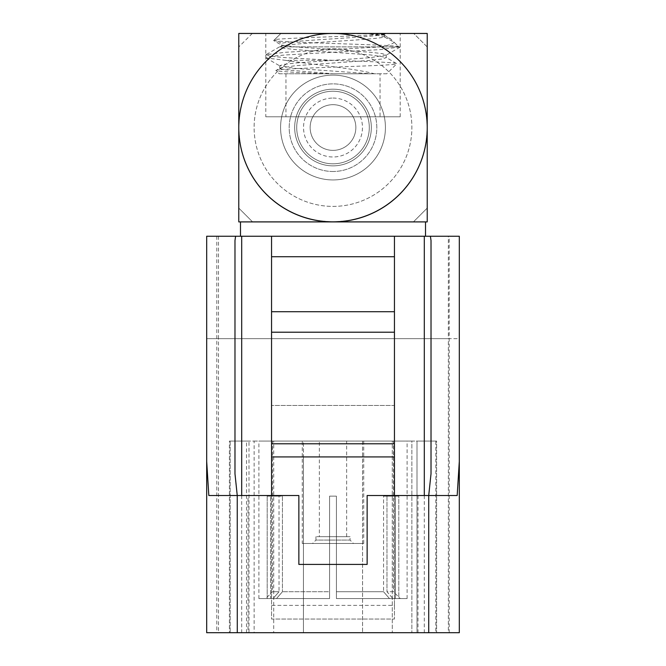 <?xml version="1.0" encoding="UTF-8"?>
<svg xmlns="http://www.w3.org/2000/svg" width="666" height="666" viewBox="0 0 666 666"><rect width="100%" height="100%" fill="white"/><g stroke="black" fill="none" stroke-linecap="round" stroke-linejoin="round"><path stroke-width="0.5" stroke-dasharray="3.33 2.5" d="M333 75.108A52.423 52.423 0 0 1 385.423 127.522A52.423 52.423 0 0 1 333 179.945A52.423 52.423 0 0 1 280.577 127.522A52.423 52.423 0 0 1 333 75.108A52.423 52.423 0 0 1 385.423 127.522A52.423 52.423 0 0 1 333 179.945A52.423 52.423 0 0 1 280.577 127.522A52.423 52.423 0 0 1 333 75.108M333 171.495A43.814 43.814 0 0 1 289.186 127.681A43.814 43.814 0 0 1 333 83.866A43.814 43.814 0 0 1 376.814 127.681A43.814 43.814 0 0 1 333 171.495A43.814 43.814 0 0 1 289.186 127.681A43.814 43.814 0 0 1 333 83.866A43.814 43.814 0 0 1 376.814 127.681A43.814 43.814 0 0 1 333 171.495M380.045 73.776L285.955 73.776L380.045 73.776L380.045 116.783L285.955 116.783L380.045 116.783M285.955 73.776L285.955 116.783M328.047 73.776L279.237 73.776L276.024 70.563L280.078 68.04L279.762 68.398L283.816 69.747L333 73.776L328.047 73.776C296.978 72.669 279.637 71.595 276.024 70.563C270.995 68.148 399.467 65.892 396.794 63.745L385.922 57.284L386.238 57.651L382.184 58.991L370.646 60.331L295.354 65.709L280.078 68.04M279.237 73.776L386.763 73.776L396.794 63.745C398.759 62.579 368.073 61.447 333 60.331L285.481 60.331C311.68 64.361 356.576 68.806 374.35 73.776L333 73.776M273.643 40.551C283.15 42.641 387.637 44.564 398.401 46.462L390.459 38.703L384.507 35.281L384.507 33.45L280.944 33.45L273.643 40.551L281.493 45.072L295.354 46.895L370.646 52.273L382.184 53.613L386.238 54.962L370.646 57.651L295.354 63.02L283.816 64.369L279.762 65.709L295.354 68.398L370.646 73.776M279.454 46.895L266.042 54.679L285.481 52.273L380.519 46.895L400.208 46.895L397.627 46.895L398.401 46.462M400.208 46.895L380.519 49.584L285.481 54.962L270.912 56.302L266.042 57.934L285.481 60.331M390.459 38.703C385.839 36.98 378.138 35.223 367.357 33.45L280.944 33.45L385.414 33.8C375.707 35.847 285.514 37.737 274.625 39.594L280.944 33.45M384.507 33.45L367.357 33.45M370.646 33.45L384.507 35.281M385.414 33.8L384.507 34.316L384.507 37.005C374.001 40.06 291.999 42.982 281.493 46.029L281.493 43.34L274.625 39.594M384.507 34.316C374.001 37.371 291.999 40.293 281.493 43.34M333 33.45A94.073 94.073 0 0 1 427.072 127.522A94.073 94.073 0 0 1 333 221.595A94.073 94.073 0 0 1 238.928 127.522A94.073 94.073 0 0 1 333 33.45A94.073 94.073 0 0 1 427.072 127.531A94.073 94.073 0 0 1 333 221.595A94.073 94.073 0 0 1 238.928 127.531A94.073 94.073 0 0 1 332.983 33.45A94.222 94.222 0 0 1 427.222 127.681A94.222 94.222 0 0 1 333 221.903A94.222 94.222 0 0 1 238.778 127.681A94.222 94.222 0 0 1 332.983 33.45L238.778 33.45L238.778 221.903L427.222 221.903L427.222 33.45L333 33.45L385.056 33.45M266.042 54.679L270.912 56.302L285.481 57.651L333 60.331M384.507 37.005L394.106 42.258L398.842 46.895L279.986 46.895L281.493 46.029M281.493 45.072L281.493 46.895L279.762 46.895L283.816 48.235L295.354 49.584L370.646 54.962L385.922 57.284M380.519 46.895C388.403 45.446 392.932 43.906 394.106 42.258M386.763 73.776L374.35 73.776M397.627 46.895L281.493 46.895M319.347 536.671L346.653 536.671L319.347 536.671L319.347 441.075L346.653 441.075L319.347 441.075M346.653 536.671L346.653 441.075M350.066 536.671L315.934 536.671L350.066 536.671L350.066 540.084L353.48 543.498L312.52 543.498L353.48 543.498M315.934 536.671L315.934 540.084L350.066 540.084L315.934 540.084L312.52 543.498M333 91.234A36.289 36.289 0 0 1 369.289 127.522A36.289 36.289 0 0 1 333 163.811A36.289 36.289 0 0 0 369.289 127.522A36.289 36.289 0 0 0 333 91.234A36.289 36.289 0 0 1 369.289 127.522A36.289 36.289 0 0 1 333 163.811A36.289 36.289 0 0 1 296.711 127.522A36.289 36.289 0 0 1 333 91.234A36.289 36.289 0 0 1 369.289 127.522A36.289 36.289 0 0 1 333 163.811A36.289 36.289 0 0 1 296.711 127.522A36.289 36.289 0 0 1 333 91.234A36.289 36.289 0 0 1 369.289 127.522A36.289 36.289 0 0 1 333 163.811A36.289 36.289 0 0 1 296.711 127.522A36.289 36.289 0 0 1 333 91.234A36.289 36.289 0 0 1 369.289 127.522A36.289 36.289 0 0 1 333 163.811A36.289 36.289 0 0 1 296.711 127.522A36.289 36.289 0 0 1 333 91.234A36.289 36.289 0 0 0 296.711 127.522A36.289 36.289 0 0 0 333 163.811A36.289 36.289 0 0 1 296.711 127.522A36.289 36.289 0 0 1 333 91.234M333 165.859A38.337 38.337 0 0 0 371.337 127.522A38.337 38.337 0 0 0 333 89.186A38.337 38.337 0 0 1 371.337 127.522A38.337 38.337 0 0 1 333 165.859A38.337 38.337 0 0 0 371.337 127.522A38.337 38.337 0 0 0 333 89.186A38.337 38.337 0 0 1 371.337 127.522A38.337 38.337 0 0 1 333 165.859A38.337 38.337 0 0 1 294.663 127.522A38.337 38.337 0 0 1 333 89.186A38.337 38.337 0 0 0 294.663 127.522A38.337 38.337 0 0 0 333 165.859A38.337 38.337 0 0 1 294.663 127.522A38.337 38.337 0 0 1 333 89.186A38.337 38.337 0 0 0 294.663 127.522A38.337 38.337 0 0 0 333 165.859M333 150.374A22.852 22.852 0 0 1 310.148 127.522A22.852 22.852 0 0 1 333 104.679A22.852 22.852 0 0 1 355.852 127.522A22.852 22.852 0 0 1 333 150.374A22.852 22.852 0 0 1 310.148 127.522A22.852 22.852 0 0 1 333 104.679A22.852 22.852 0 0 1 355.852 127.522A22.852 22.852 0 0 1 333 150.374M333 98.06A29.462 29.462 0 0 1 362.462 127.522A29.462 29.462 0 0 1 333 156.985A29.462 29.462 0 0 1 303.538 127.522A29.462 29.462 0 0 1 333 98.06M333 48.643A78.879 78.879 0 0 1 411.879 127.522A78.879 78.879 0 0 1 333 206.402A78.879 78.879 0 0 1 254.121 127.522A78.879 78.879 0 0 1 333 48.643A78.879 78.879 0 0 1 411.879 127.522A78.879 78.879 0 0 1 333 206.402A78.879 78.879 0 0 1 254.121 127.522A78.879 78.879 0 0 1 333 48.643M265.792 116.783L400.208 116.783L265.792 116.783L265.792 33.45L400.208 33.45L265.792 33.45M400.208 116.783L400.208 33.45M302.272 543.498L363.728 543.498L302.272 543.498L302.272 441.075L363.728 441.075L302.272 441.075M363.728 543.498L363.728 441.075M265.726 598.559L273.102 598.559L267.183 598.559L267.183 496.145L270.596 496.145L267.183 496.145L267.183 598.559L258.891 598.559L273.102 598.559L265.726 598.559L272.552 591.733L279.029 591.733L272.552 591.733L272.552 441.075L393.448 441.075L393.448 591.733L386.971 591.733L392.898 598.559L398.817 598.559L398.817 496.145L395.404 496.145L398.817 496.145L398.817 598.559L407.109 598.559L392.898 598.559L386.971 591.733L393.448 591.733L400.274 598.559L392.898 598.559L400.274 598.559M386.971 496.145L386.971 591.733L386.971 496.145L383.558 496.145L383.558 591.733L383.558 496.145L398.817 496.145L386.971 496.145M336.413 591.733L383.558 591.733L336.413 591.733L336.413 496.145L336.413 598.559L336.413 496.145L329.587 496.145L329.587 598.559L329.587 496.145L336.413 496.145L336.413 598.559L395.404 598.559L395.404 496.145L395.404 598.559L336.413 598.559L395.404 598.559L336.413 598.559L336.413 591.733M329.587 591.733L329.587 496.145L329.587 591.733L282.442 591.733L329.587 591.733L329.587 598.559L270.596 598.559L270.596 496.145L270.596 598.559L329.587 598.559L270.596 598.559L329.587 598.559L329.587 591.733M282.442 496.145L282.442 591.733L282.442 496.145L279.029 496.145L279.029 591.733L279.029 496.145L282.442 496.145L270.596 496.145L282.442 496.145M407.109 598.559L407.109 441.075L258.891 441.075L407.109 441.075M258.891 598.559L258.891 441.075M240.484 221.903L425.516 221.903L240.484 221.903M240.484 236.239L425.516 236.239L240.484 236.239M435.822 441.075L417.008 441.075L417.008 632.7L436.596 632.7L417.008 632.7L417.008 441.075L435.822 441.075L435.822 632.7M457.176 495.521L367.141 495.521L367.141 564.418L298.859 564.418L298.859 495.521L248.018 495.521L248.018 632.7L234.981 632.7L303.43 632.7L229.404 632.7L436.596 632.7L248.018 632.7M208.824 495.521L248.018 495.521M218.498 236.239L448.335 236.239L448.335 338.661L218.498 338.661L218.498 632.7L206.685 632.7L206.685 236.239L218.498 236.239L218.498 338.661L206.685 338.661L459.315 338.661L459.315 632.7L448.335 632.7L459.315 632.7L459.315 338.661L448.335 338.661L448.335 632.7M206.685 461.355L206.685 632.7L459.315 632.7L459.315 236.239L449.209 236.239L449.209 632.7M449.209 236.239L459.315 236.239L459.315 632.7M206.685 236.239L206.685 632.7L218.498 632.7M431.019 473.792L431.019 240.526M234.981 473.792L234.981 240.526M246.537 632.7L246.537 441.075L303.43 441.075L303.43 632.7L303.43 456.934L271.553 456.934L271.553 236.239L394.447 236.239L271.553 236.239M246.537 441.075L230.178 441.075L230.178 632.7L230.178 441.075L248.992 441.075L248.992 632.7M248.992 441.075L229.404 441.075L229.404 632.7M229.404 441.075L254.121 441.075L254.121 632.7M254.121 441.075L273.709 441.075L273.709 632.7M273.709 441.075L392.291 441.075L392.291 632.7L392.291 441.075L411.879 441.075L411.879 632.7L411.879 441.075L436.596 441.075L436.596 632.7L436.596 441.075L362.57 441.075L362.57 632.7L362.57 456.934L303.43 456.934L303.43 441.075L362.57 441.075L362.57 456.934L394.447 456.934L271.553 456.934L271.553 619.047L394.447 619.047L271.553 619.047L271.553 495.521M394.447 495.521L394.447 619.047L394.447 605.386L271.553 605.386M394.447 605.386L394.447 405.461L271.553 405.461L394.447 405.461L394.447 236.239M394.447 332.209L271.553 332.209M206.685 632.7L216.791 632.7L206.685 632.7M216.791 236.239L216.791 632.7M448.335 236.239L459.315 236.239M336.413 496.145L329.587 496.145L336.413 496.145M393.448 441.075L272.552 441.075M389.485 598.559L383.558 591.733L389.485 598.559M273.102 598.559L279.029 591.733L273.102 598.559M276.515 598.559L282.442 591.733L276.515 598.559M279.029 496.145L267.183 496.145L279.029 496.145M395.404 496.145L383.558 496.145L395.404 496.145M427.222 46.953L413.569 33.3L252.431 33.3L238.778 46.953L238.778 208.092L252.431 221.753L413.569 221.753L427.222 208.092L427.222 46.953L413.719 33.45M427.222 208.092L413.569 221.753L252.431 221.753L238.778 208.092M252.281 33.45L238.778 46.953M417.982 495.521L417.982 632.7M241.7 495.521L241.7 632.7M424.3 495.521L424.3 632.7M399.958 47.178L385.922 55.32M266.042 57.934L280.078 66.076M265.792 54.962L265.792 57.642M386.238 54.962L386.238 57.651M279.762 65.709L279.762 68.398"/><path stroke-width="1" d="M280.944 33.45L333 33.45L238.778 33.45L238.778 221.903L333 221.903A94.222 94.222 0 0 0 427.222 127.681L427.222 33.45L333 33.45A94.222 94.222 0 0 0 238.778 127.681A94.222 94.222 0 0 0 333 221.903L427.222 221.903L427.222 127.681A94.222 94.222 0 0 0 333 33.45M240.484 221.903L240.484 236.239M425.516 221.903L425.516 236.239M459.315 461.355L457.176 495.521L367.141 495.521L367.141 564.418L298.859 564.418L298.859 495.521L208.824 495.521L206.685 461.355L206.685 632.7L459.315 632.7L459.315 236.239L459.315 632.7M206.685 236.239L206.685 461.355L206.685 236.239L241.7 236.239L241.7 495.521M428.721 632.7L428.721 495.521L431.019 473.792L431.019 240.526L430.394 236.239L459.315 236.239M235.606 236.239L234.981 240.526L234.981 473.792L237.246 495.521L237.279 632.7M394.447 332.209L271.553 332.209L271.553 256.726L394.447 256.726L394.447 443.781L271.553 443.781L271.553 495.521M394.447 443.781L394.447 456.934L271.553 456.934M394.447 456.934L394.447 495.521M424.3 495.521L424.3 236.239L394.447 236.239L394.447 256.726M271.553 256.726L271.553 236.239L241.7 236.239M271.553 332.209L271.553 443.781M271.553 311.721L394.447 311.721M271.553 236.239L394.447 236.239M424.3 236.239L430.394 236.239M413.719 33.45L252.281 33.45M238.778 46.953L238.778 208.092M427.222 208.092L427.222 46.953"/></g></svg>
